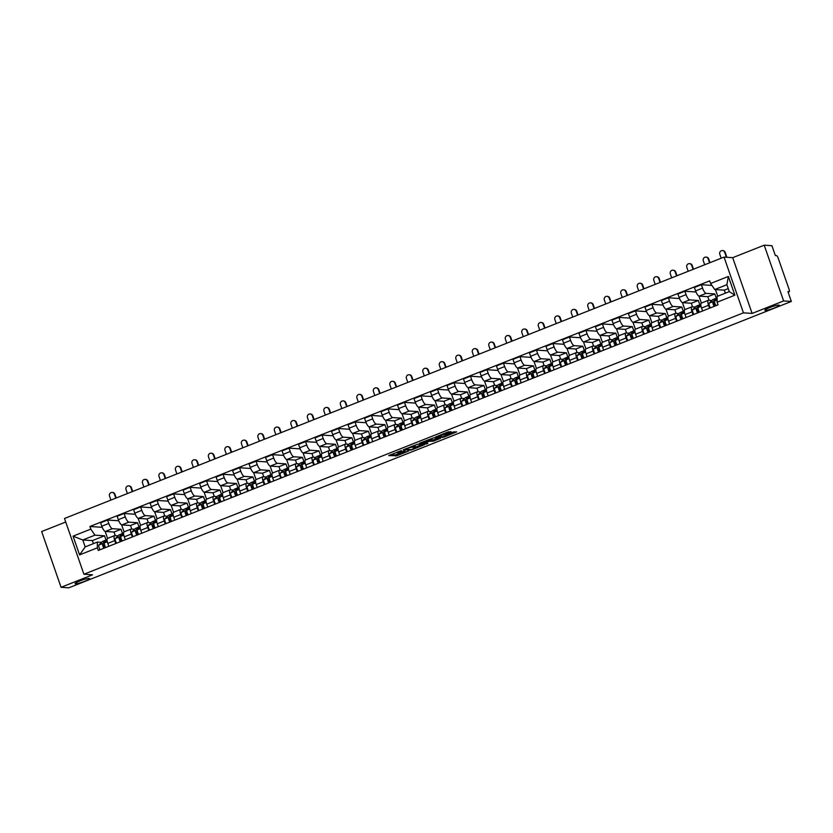 <?xml version="1.0" encoding="UTF-8"?>
<svg xmlns="http://www.w3.org/2000/svg" width="833" height="833" viewBox="0 0 833 833"><rect width="100%" height="100%" fill="white"/><g stroke="black" fill="none" stroke-linecap="round" stroke-linejoin="round"><path stroke-width="1.25" d="M401.412 450.549L388.667 455.599L397.018 455.703L408.555 451.049L401.548 453.1L400.756 452.975L404.963 450.788L397.997 452.86L397.216 452.736L401.412 450.549M765.319 310.438A7.622 1.02 160.8 0 0 773.513 308.325A7.622 1.02 160.8 0 0 779.292 305.253A7.622 1.02 160.8 0 0 778.855 305.076A7.622 1.02 160.8 0 0 770.66 307.19A7.622 1.02 160.8 0 0 764.892 310.261A7.622 1.02 160.8 0 0 765.319 310.438M75.543 583.808A7.622 1.02 160.8 0 0 83.737 581.694A7.622 1.02 160.8 0 0 89.506 578.623A7.622 1.02 160.8 0 0 89.079 578.446A7.622 1.02 160.8 0 0 80.884 580.549A7.622 1.02 160.8 0 0 75.105 583.631A7.622 1.02 160.8 0 0 75.543 583.808M451.08 431.994L448.393 431.806L435.42 437.075L443.77 437.169L456.671 431.879L452.933 432.119L442.635 436.909L437.939 436.534L445.842 434.066L451.08 431.994L450.913 431.494M743.452 312.844L752.116 313.427L783.624 300.942L791.35 301.452L68.795 587.817L61.069 587.296L92.567 574.812L83.914 574.229L743.452 312.844L724.033 257.095L64.495 518.48L83.914 574.229M417.541 444.218L403.151 449.862L411.502 449.966L424.466 444.697L417.541 444.218M420.009 443.062L433.67 437.825L440.605 438.304L433.222 441.178L429.016 441.375L424.82 443.166L427.829 443.406L426.329 443.968L419.353 443.5L420.009 443.062M783.624 300.942L764.205 245.183L771.931 245.704L775.367 255.575L776.575 255.648A2.384 0.708 68.4 0 1 778.126 257.938L789.122 289.488A2.384 0.708 68.4 0 1 789.215 291.654L788.091 292.102M65.724 522.01L41.65 531.548L61.069 587.296M764.205 245.183L732.696 257.678L724.033 257.095M791.35 301.452L787.914 291.592L789.122 291.665A2.384 0.708 68.4 0 0 789.215 291.654M107.79 538.368A5.477 1.635 68.4 0 0 107.561 538.399A5.477 1.635 68.4 0 0 107.79 543.376L108.8 546.281M122.513 533.547L121.024 529.267L112.361 528.684A5.477 1.635 -111.6 0 1 108.79 523.436L101.813 526.206A5.477 1.635 68.4 0 0 105.385 531.454L114.048 532.027L115.298 535.629M101.813 526.206L100.626 522.801L107.603 520.031L118.734 520.781M115.777 543.522L114.767 540.607A5.477 1.635 -111.6 0 1 114.537 535.629A5.477 1.635 -111.6 0 1 114.767 535.598L118.109 535.817M121.649 524.863L124.086 531.85A5.477 1.635 68.4 0 0 124.284 536.837L125.294 539.742M108.79 523.436L107.603 520.031M124.284 531.829A5.477 1.635 68.4 0 0 124.055 531.86L131.031 529.09A5.477 1.635 -111.6 0 1 131.26 529.059L134.602 529.288M135.227 514.242L124.096 513.503L117.12 516.262L118.307 519.667A5.477 1.635 68.4 0 0 121.878 524.915L130.542 525.488L131.791 529.101M132.28 536.983L131.26 534.068A5.477 1.635 -111.6 0 1 131.031 529.09M138.143 518.324L140.579 525.311A5.477 1.635 68.4 0 0 140.777 530.298L141.787 533.214M139.007 527.008L137.518 522.728L128.855 522.145A5.477 1.635 -111.6 0 1 125.283 516.897L124.096 513.503M140.777 525.29A5.477 1.635 68.4 0 0 140.548 525.321L147.524 522.562A5.477 1.635 -111.6 0 1 147.753 522.52L151.096 522.749M151.721 507.703L140.59 506.964L133.613 509.723L134.8 513.128A5.477 1.635 68.4 0 0 138.372 518.376L147.035 518.959L148.284 522.562M148.774 530.444L147.753 527.528A5.477 1.635 -111.6 0 1 147.524 522.562M154.636 511.785L157.073 518.772M155.5 520.479L154.011 516.189L145.348 515.606A5.477 1.635 -111.6 0 1 141.777 510.358L140.59 506.964M157.27 518.751A5.477 1.635 68.4 0 0 157.041 518.782A5.477 1.635 68.4 0 0 157.27 523.759L158.28 526.675M168.214 501.164L157.083 500.425L150.107 503.194L151.294 506.589A5.477 1.635 68.4 0 0 154.865 511.837L163.528 512.42L164.778 516.023M165.267 523.905L164.247 521A5.477 1.635 -111.6 0 1 164.018 516.023A5.477 1.635 -111.6 0 1 164.247 515.991L167.589 516.21M171.129 505.256L173.566 512.233M171.994 513.94L170.505 509.65L161.841 509.078A5.477 1.635 -111.6 0 1 158.27 503.83L157.083 500.425M173.764 512.212A5.477 1.635 68.4 0 0 173.535 512.253A5.477 1.635 68.4 0 0 173.764 517.231L174.774 520.136M184.707 494.635L173.576 493.886L166.6 496.655L167.787 500.05A5.477 1.635 68.4 0 0 171.359 505.308L180.022 505.881L181.271 509.484M181.761 517.366L180.74 514.461A5.477 1.635 -111.6 0 1 180.511 509.484A5.477 1.635 -111.6 0 1 180.74 509.452L184.083 509.671M187.633 498.717L190.059 505.704M188.487 507.401L186.998 503.111L178.335 502.538A5.477 1.635 -111.6 0 1 174.763 497.291L173.576 493.886M190.257 505.683A5.477 1.635 68.4 0 0 190.028 505.714A5.477 1.635 68.4 0 0 190.257 510.691L191.278 513.597M201.201 488.096L190.07 487.347L183.093 490.116L184.28 493.521A5.477 1.635 68.4 0 0 187.852 498.769L196.515 499.342L197.765 502.945M198.254 510.837L197.234 507.922A5.477 1.635 -111.6 0 1 197.004 502.945A5.477 1.635 -111.6 0 1 197.234 502.913L200.576 503.132M204.127 492.178L206.553 499.165A5.477 1.635 68.4 0 0 206.751 504.152L207.771 507.068M204.98 500.862L203.491 496.583L194.828 495.999A5.477 1.635 -111.6 0 1 191.257 490.752L190.07 487.347M206.751 499.144A5.477 1.635 68.4 0 0 206.522 499.175L213.498 496.416A5.477 1.635 -111.6 0 1 213.727 496.374L217.069 496.603M217.694 481.557L206.563 480.818L199.587 483.577L200.774 486.982A5.477 1.635 68.4 0 0 204.345 492.23L213.009 492.813L214.258 496.416M214.747 504.298L213.727 501.383A5.477 1.635 -111.6 0 1 213.498 496.416M220.62 485.639L223.046 492.626A5.477 1.635 68.4 0 0 223.244 497.613L224.264 500.529M221.474 494.323L219.985 490.043L211.322 489.46A5.477 1.635 -111.6 0 1 207.75 484.212L206.563 480.818M223.244 492.605A5.477 1.635 68.4 0 0 223.015 492.636L229.991 489.877A5.477 1.635 -111.6 0 1 230.22 489.835L233.563 490.064M234.188 475.018L223.057 474.279L216.08 477.049L217.267 480.443A5.477 1.635 68.4 0 0 220.839 485.691L229.502 486.274L230.751 489.877M231.241 497.759L230.22 494.854A5.477 1.635 -111.6 0 1 229.991 489.877M237.113 479.11L239.54 486.087M237.967 487.794L236.478 483.504L227.815 482.932A5.477 1.635 -111.6 0 1 224.244 477.684L223.057 474.279M239.737 486.066A5.477 1.635 68.4 0 0 239.508 486.108A5.477 1.635 68.4 0 0 239.737 491.074L240.758 493.99M250.681 468.49L239.55 467.74L232.574 470.51L233.761 473.904A5.477 1.635 68.4 0 0 237.332 479.152L245.995 479.735L247.255 483.338M247.734 491.22L246.714 488.315A5.477 1.635 -111.6 0 1 246.485 483.338A5.477 1.635 -111.6 0 1 246.724 483.307L250.056 483.525M253.607 472.571L256.033 479.558M254.461 481.255L252.972 476.965L244.308 476.393A5.477 1.635 -111.6 0 1 240.737 471.145L239.55 467.74M256.231 479.537A5.477 1.635 68.4 0 0 256.002 479.569A5.477 1.635 68.4 0 0 256.231 484.546L257.251 487.451M267.174 461.951L256.043 461.201L249.067 463.971L250.254 467.375A5.477 1.635 68.4 0 0 253.826 472.623L262.489 473.196L263.749 476.799M264.228 484.691L263.207 481.776A5.477 1.635 -111.6 0 1 262.978 476.799A5.477 1.635 -111.6 0 1 263.218 476.768L266.55 476.986M270.1 466.032L272.526 473.019M270.964 474.716L269.465 470.437L260.802 469.854A5.477 1.635 -111.6 0 1 257.23 464.606L256.043 461.201M272.724 472.998A5.477 1.635 68.4 0 0 272.495 473.029A5.477 1.635 68.4 0 0 272.724 478.007L273.745 480.912M283.668 455.412L272.547 454.672L265.56 457.432L266.747 460.836A5.477 1.635 68.4 0 0 270.319 466.084L278.982 466.657L280.242 470.27M280.721 478.152L279.711 475.237A5.477 1.635 -111.6 0 1 279.471 470.26A5.477 1.635 -111.6 0 1 279.711 470.229L283.043 470.458M286.594 459.493L289.02 466.48A5.477 1.635 68.4 0 0 289.218 471.468L290.238 474.383M287.458 468.177L285.958 463.898L277.295 463.315A5.477 1.635 -111.6 0 1 273.724 458.067L272.547 454.672M289.218 466.459A5.477 1.635 68.4 0 0 288.989 466.49L295.965 463.731A5.477 1.635 -111.6 0 1 296.204 463.689L299.536 463.919M300.161 448.872L289.041 448.133L282.054 450.892L283.241 454.297A5.477 1.635 68.4 0 0 286.812 459.545L295.476 460.128L296.735 463.731M297.214 471.613L296.204 468.708A5.477 1.635 -111.6 0 1 295.965 463.731M303.087 452.954L305.513 459.941M303.951 461.649L302.452 457.359L293.789 456.776A5.477 1.635 -111.6 0 1 290.217 451.528L289.041 448.133M305.721 459.92A5.477 1.635 68.4 0 0 305.482 459.951A5.477 1.635 68.4 0 0 305.711 464.929L306.731 467.844M316.655 442.333L305.534 441.594L298.547 444.364L299.734 447.758A5.477 1.635 68.4 0 0 303.306 453.006L311.969 453.589L313.229 457.192M313.708 465.074L312.698 462.169A5.477 1.635 -111.6 0 1 312.458 457.192A5.477 1.635 -111.6 0 1 312.698 457.161L316.03 457.379M319.58 446.426L322.007 453.402M320.445 455.11L318.945 450.82L310.282 450.247A5.477 1.635 -111.6 0 1 306.711 444.999L305.534 441.594M322.215 453.381A5.477 1.635 68.4 0 0 321.975 453.423A5.477 1.635 68.4 0 0 322.204 458.4L323.225 461.305M333.148 435.805L322.027 435.055L315.041 437.825L316.228 441.219A5.477 1.635 68.4 0 0 319.799 446.478L328.462 447.05L329.722 450.653M330.201 458.546L329.191 455.63A5.477 1.635 -111.6 0 1 328.952 450.653A5.477 1.635 -111.6 0 1 329.191 450.622L332.523 450.84M336.074 439.886L338.5 446.873M336.938 448.571L335.439 444.291L326.786 443.708A5.477 1.635 -111.6 0 1 323.204 438.46L322.027 435.055M338.708 446.852A5.477 1.635 68.4 0 0 338.469 446.884A5.477 1.635 68.4 0 0 338.708 451.861L339.718 454.766M349.652 429.266L338.521 428.516L331.544 431.286L332.721 434.691A5.477 1.635 68.4 0 0 336.293 439.939L344.956 440.511L346.216 444.114M346.695 452.007L345.685 449.091A5.477 1.635 -111.6 0 1 345.445 444.114A5.477 1.635 -111.6 0 1 345.685 444.083L349.017 444.301M352.567 433.347L354.993 440.334M353.431 442.031L351.932 437.752L343.279 437.169A5.477 1.635 -111.6 0 1 339.697 431.921L338.521 428.516M355.202 440.313A5.477 1.635 68.4 0 0 354.962 440.345A5.477 1.635 68.4 0 0 355.202 445.322L356.212 448.237M366.145 422.727L355.014 421.987L348.038 424.747L349.214 428.152A5.477 1.635 68.4 0 0 352.786 433.399L361.449 433.983L362.709 437.585M363.188 445.468L362.178 442.552A5.477 1.635 -111.6 0 1 361.939 437.585A5.477 1.635 -111.6 0 1 362.178 437.544L365.51 437.773M369.061 426.808L371.497 433.795M369.925 435.503L368.425 431.213L359.773 430.63A5.477 1.635 -111.6 0 1 356.191 425.382L355.014 421.987M371.695 433.774A5.477 1.635 68.4 0 0 371.456 433.806A5.477 1.635 68.4 0 0 371.695 438.783L372.705 441.698M382.639 416.188L371.508 415.448L364.531 418.218L365.708 421.613A5.477 1.635 68.4 0 0 369.279 426.86L377.943 427.444L379.202 431.046M379.681 438.929L378.671 436.023A5.477 1.635 -111.6 0 1 378.432 431.046A5.477 1.635 -111.6 0 1 378.671 431.015L382.003 431.234M385.554 420.28L387.991 427.256A5.477 1.635 68.4 0 0 388.188 432.244L389.198 435.159M386.418 428.964L384.919 424.674L376.266 424.101A5.477 1.635 -111.6 0 1 372.695 418.853L371.508 415.448M388.188 427.235A5.477 1.635 68.4 0 0 387.949 427.277L394.925 424.507A5.477 1.635 -111.6 0 1 395.165 424.476L398.497 424.695M399.132 409.659L388.001 408.909L381.025 411.679L382.201 415.073A5.477 1.635 68.4 0 0 385.783 420.321L394.436 420.904L395.696 424.507M396.175 432.389L395.165 429.484A5.477 1.635 -111.6 0 1 394.925 424.507M402.047 413.741L404.484 420.727M402.912 422.425L401.423 418.135L392.76 417.562A5.477 1.635 -111.6 0 1 389.188 412.314L388.001 408.909M404.682 420.707A5.477 1.635 68.4 0 0 404.442 420.738A5.477 1.635 68.4 0 0 404.682 425.715L405.692 428.62M415.625 403.12L404.494 402.37L397.518 405.14L398.695 408.545A5.477 1.635 68.4 0 0 402.277 413.793L410.929 414.365L412.189 417.968M412.668 425.861L411.658 422.945A5.477 1.635 -111.6 0 1 411.429 417.968A5.477 1.635 -111.6 0 1 411.658 417.937L414.99 418.156M418.541 407.202L420.977 414.188M419.405 415.886L417.916 411.606L409.253 411.023A5.477 1.635 -111.6 0 1 405.681 405.775L404.494 402.37M421.175 414.168A5.477 1.635 68.4 0 0 420.936 414.199A5.477 1.635 68.4 0 0 421.175 419.176L422.185 422.081M432.119 396.581L420.988 395.842L414.011 398.601L415.188 402.006A5.477 1.635 68.4 0 0 418.77 407.254L427.423 407.826L428.683 411.44M429.162 419.322L428.152 416.406A5.477 1.635 -111.6 0 1 427.923 411.429A5.477 1.635 -111.6 0 1 428.152 411.398L431.484 411.627M435.034 400.663L437.471 407.649M435.898 409.347L434.409 405.067L425.746 404.484A5.477 1.635 -111.6 0 1 422.175 399.236L420.988 395.842M437.669 407.629A5.477 1.635 68.4 0 0 437.429 407.66A5.477 1.635 68.4 0 0 437.669 412.637L438.679 415.552M448.612 390.042L437.481 389.303L430.505 392.062L431.681 395.467A5.477 1.635 68.4 0 0 435.263 400.715L443.916 401.298L445.176 404.9M445.655 412.783L444.645 409.878A5.477 1.635 -111.6 0 1 444.416 404.9A5.477 1.635 -111.6 0 1 444.645 404.859L447.977 405.088M451.528 394.124L453.964 401.11M452.392 402.818L450.903 398.528L442.24 397.945A5.477 1.635 -111.6 0 1 438.668 392.697L437.481 389.303M454.162 401.089A5.477 1.635 68.4 0 0 453.923 401.131A5.477 1.635 68.4 0 0 454.162 406.098L455.172 409.013M465.106 383.503L453.975 382.764L446.998 385.533L448.185 388.928A5.477 1.635 68.4 0 0 451.757 394.176L460.42 394.759L461.669 398.361M462.148 406.244L461.138 403.339A5.477 1.635 -111.6 0 1 460.909 398.361A5.477 1.635 -111.6 0 1 461.138 398.33L464.47 398.549M468.021 387.595L470.458 394.571A5.477 1.635 68.4 0 0 470.655 399.569L471.665 402.474M468.885 396.279L467.396 391.989L458.733 391.416A5.477 1.635 -111.6 0 1 455.162 386.168L453.975 382.764M470.655 394.55A5.477 1.635 68.4 0 0 470.426 394.592L477.403 391.822A5.477 1.635 -111.6 0 1 477.632 391.791L480.964 392.01M481.599 376.974L470.468 376.224L463.492 378.994L464.679 382.389A5.477 1.635 68.4 0 0 468.25 387.647L476.913 388.22L478.163 391.822M478.642 399.715L477.632 396.8A5.477 1.635 -111.6 0 1 477.403 391.822M484.514 381.056L486.951 388.043M485.379 389.74L483.89 385.46L475.226 384.877A5.477 1.635 -111.6 0 1 471.655 379.629L470.468 376.224M487.149 388.022A5.477 1.635 68.4 0 0 486.92 388.053A5.477 1.635 68.4 0 0 487.149 393.03L488.159 395.935M498.092 370.435L486.961 369.696L479.985 372.455L481.172 375.86A5.477 1.635 68.4 0 0 484.744 381.108L493.407 381.681L494.656 385.283M495.135 393.176L494.125 390.261A5.477 1.635 -111.6 0 1 493.896 385.283A5.477 1.635 -111.6 0 1 494.125 385.252L497.468 385.481M501.008 374.517L503.444 381.504M501.872 383.201L500.383 378.921L491.72 378.338A5.477 1.635 -111.6 0 1 488.148 373.09L486.961 369.696M503.642 381.483A5.477 1.635 68.4 0 0 503.413 381.514A5.477 1.635 68.4 0 0 503.642 386.491L504.652 389.407M514.586 363.896L503.455 363.157L496.478 365.916L497.665 369.321A5.477 1.635 68.4 0 0 501.237 374.569L509.9 375.152L511.15 378.755M511.629 386.637L510.619 383.721A5.477 1.635 -111.6 0 1 510.39 378.755A5.477 1.635 -111.6 0 1 510.619 378.713L513.961 378.942M517.501 367.978L519.938 374.965M518.365 376.672L516.876 372.382L508.213 371.799A5.477 1.635 -111.6 0 1 504.642 366.551L503.455 363.157M520.136 374.944A5.477 1.635 68.4 0 0 519.907 374.975A5.477 1.635 68.4 0 0 520.136 379.952L521.146 382.868M531.079 357.357L519.948 356.618L512.972 359.387L514.159 362.782A5.477 1.635 68.4 0 0 517.73 368.03L526.394 368.613L527.643 372.216M528.122 380.098L527.112 377.193A5.477 1.635 -111.6 0 1 526.883 372.216A5.477 1.635 -111.6 0 1 527.112 372.184L530.454 372.403M533.995 361.449L536.431 368.425M534.859 370.133L533.37 365.843L524.707 365.271A5.477 1.635 -111.6 0 1 521.135 360.023L519.948 356.618M536.629 368.405A5.477 1.635 68.4 0 0 536.4 368.446A5.477 1.635 68.4 0 0 536.629 373.413L537.639 376.329M547.573 350.828L536.442 350.079L529.465 352.848L530.652 356.243A5.477 1.635 68.4 0 0 534.224 361.491L542.887 362.074L544.136 365.677M544.626 373.559L543.605 370.654A5.477 1.635 -111.6 0 1 543.376 365.677A5.477 1.635 -111.6 0 1 543.605 365.645L546.948 365.864M550.488 354.91L552.925 361.897A5.477 1.635 68.4 0 0 553.122 366.884L554.132 369.79M551.352 363.594L549.863 359.304L541.2 358.731A5.477 1.635 -111.6 0 1 537.629 353.484L536.442 350.079M553.122 361.876A5.477 1.635 68.4 0 0 552.893 361.907L559.87 359.138A5.477 1.635 -111.6 0 1 560.099 359.106L563.441 359.325M564.066 344.289L552.935 343.54L545.959 346.309L547.146 349.714A5.477 1.635 68.4 0 0 550.717 354.962L559.38 355.535L560.63 359.138M561.119 367.03L560.099 364.115A5.477 1.635 -111.6 0 1 559.87 359.138M566.981 348.371L569.418 355.358A5.477 1.635 68.4 0 0 569.616 360.345L570.626 363.25M567.846 357.055L566.357 352.776L557.693 352.192A5.477 1.635 -111.6 0 1 554.122 346.945L552.935 343.54M569.616 355.337A5.477 1.635 68.4 0 0 569.387 355.368L576.363 352.598A5.477 1.635 -111.6 0 1 576.592 352.567L579.935 352.796M580.559 337.75L569.428 337.011L562.452 339.77L563.639 343.175A5.477 1.635 68.4 0 0 567.211 348.423L575.874 348.996L577.123 352.609M577.613 360.491L576.592 357.576A5.477 1.635 -111.6 0 1 576.363 352.598M583.475 341.832L585.911 348.819M584.339 350.516L582.85 346.236L574.187 345.653A5.477 1.635 -111.6 0 1 570.615 340.405L569.428 337.011M586.109 348.798A5.477 1.635 68.4 0 0 585.88 348.829A5.477 1.635 68.4 0 0 586.109 353.806L587.119 356.722M597.053 331.211L585.922 330.472L578.945 333.231L580.132 336.636A5.477 1.635 68.4 0 0 583.704 341.884L592.367 342.467L593.617 346.07M594.106 353.952L593.086 351.047A5.477 1.635 -111.6 0 1 592.857 346.07A5.477 1.635 -111.6 0 1 593.086 346.028L596.428 346.257M599.979 335.303L602.405 342.28M600.832 343.987L599.344 339.697L590.68 339.125A5.477 1.635 -111.6 0 1 587.109 333.866L585.922 330.472M602.603 342.259A5.477 1.635 68.4 0 0 602.374 342.301A5.477 1.635 68.4 0 0 602.603 347.267L603.623 350.183M613.546 324.683L602.415 323.933L595.439 326.703L596.626 330.097A5.477 1.635 68.4 0 0 600.197 335.345L608.861 335.928L610.11 339.531M610.599 347.413L609.579 344.508A5.477 1.635 -111.6 0 1 609.35 339.531A5.477 1.635 -111.6 0 1 609.579 339.5L612.921 339.718M616.472 328.764L618.898 335.741M617.326 337.448L615.837 333.158L607.174 332.586A5.477 1.635 -111.6 0 1 603.602 327.338L602.415 323.933M619.096 335.72A5.477 1.635 68.4 0 0 618.867 335.761A5.477 1.635 68.4 0 0 619.096 340.739L620.116 343.644M630.04 318.144L618.909 317.394L611.932 320.164L613.119 323.568A5.477 1.635 68.4 0 0 616.691 328.816L625.354 329.389L626.603 332.992M627.093 340.884L626.072 337.969A5.477 1.635 -111.6 0 1 625.843 332.992A5.477 1.635 -111.6 0 1 626.072 332.961L629.415 333.179M632.965 322.225L635.392 329.212M633.819 330.909L632.33 326.63L623.667 326.047A5.477 1.635 -111.6 0 1 620.096 320.799L618.909 317.394M635.589 329.191A5.477 1.635 68.4 0 0 635.36 329.222A5.477 1.635 68.4 0 0 635.589 334.2L636.61 337.105M646.533 311.604L635.402 310.865L628.426 313.625L629.613 317.029A5.477 1.635 68.4 0 0 633.184 322.277L641.847 322.85L643.097 326.463M643.586 334.345L642.566 331.43A5.477 1.635 -111.6 0 1 642.337 326.453A5.477 1.635 -111.6 0 1 642.566 326.421L645.908 326.651M649.459 315.686L651.885 322.673A5.477 1.635 68.4 0 0 652.083 327.661L653.103 330.576M650.313 324.37L648.824 320.091L640.16 319.508A5.477 1.635 -111.6 0 1 636.589 314.26L635.402 310.865M652.083 322.652A5.477 1.635 68.4 0 0 651.854 322.683L658.83 319.924A5.477 1.635 -111.6 0 1 659.07 319.882L662.402 320.111M663.026 305.065L651.895 304.326L644.919 307.085L646.106 310.49A5.477 1.635 68.4 0 0 649.678 315.738L658.341 316.321L659.601 319.924M660.08 327.806L659.059 324.891A5.477 1.635 -111.6 0 1 658.83 319.924M665.952 309.147L668.378 316.134M666.806 317.842L665.317 313.552L656.654 312.969A5.477 1.635 -111.6 0 1 653.082 307.721L651.895 304.326M668.576 316.113A5.477 1.635 68.4 0 0 668.347 316.144A5.477 1.635 68.4 0 0 668.576 321.121L669.597 324.037M679.52 298.526L668.389 297.787L661.412 300.557L662.599 303.951A5.477 1.635 68.4 0 0 666.171 309.199L674.834 309.782L676.094 313.385M676.573 321.267L675.563 318.362A5.477 1.635 -111.6 0 1 675.324 313.385A5.477 1.635 -111.6 0 1 675.563 313.354L678.895 313.572M682.446 302.618L684.872 309.595M683.31 311.303L681.81 307.013L673.147 306.44A5.477 1.635 -111.6 0 1 669.576 301.192L668.389 297.787M685.07 309.574A5.477 1.635 68.4 0 0 684.841 309.616A5.477 1.635 68.4 0 0 685.07 314.582L686.09 317.498M696.013 291.998L684.893 291.248L677.906 294.018L679.093 297.412A5.477 1.635 68.4 0 0 682.664 302.66L691.328 303.243L692.587 306.846M693.066 314.728L692.056 311.823A5.477 1.635 -111.6 0 1 691.817 306.846A5.477 1.635 -111.6 0 1 692.056 306.815L695.388 307.033M698.939 296.079L701.365 303.066M699.803 304.763L698.304 300.474L689.641 299.901A5.477 1.635 -111.6 0 1 686.069 294.653L684.893 291.248M701.563 303.045A5.477 1.635 68.4 0 0 701.334 303.077A5.477 1.635 68.4 0 0 701.563 308.054L702.583 310.959M711.923 285.417L701.386 284.709L694.399 287.479L695.586 290.884A5.477 1.635 68.4 0 0 699.158 296.131L707.821 296.704L709.081 300.307M709.56 308.2L708.55 305.284A5.477 1.635 -111.6 0 1 708.31 300.307A5.477 1.635 -111.6 0 1 708.55 300.276L711.882 300.494M715.443 289.582L717.744 296.194M716.297 298.224L714.797 293.945L706.134 293.362A5.477 1.635 -111.6 0 1 702.563 288.114L701.386 284.709M714.797 293.945L707.821 296.704M698.304 300.474L691.328 303.243M681.81 307.013L674.834 309.782M665.317 313.552L658.341 316.321M648.824 320.091L641.847 322.85M632.33 326.63L625.354 329.389M615.837 333.158L608.861 335.928M599.344 339.697L592.367 342.467M582.85 346.236L575.874 348.996M566.357 352.776L559.38 355.535M549.863 359.304L542.887 362.074M533.37 365.843L526.394 368.613M516.876 372.382L509.9 375.152M500.383 378.921L493.407 381.681M483.89 385.46L476.913 388.22M467.396 391.989L460.42 394.759M450.903 398.528L443.916 401.298M434.409 405.067L427.423 407.826M417.916 411.606L410.929 414.365M401.423 418.135L394.436 420.904M384.919 424.674L377.943 427.444M368.425 431.213L361.449 433.983M351.932 437.752L344.956 440.511M335.439 444.291L328.462 447.05M318.945 450.82L311.969 453.589M302.452 457.359L295.476 460.128M285.958 463.898L278.982 466.657M269.465 470.437L262.489 473.196M252.972 476.965L245.995 479.735M236.478 483.504L229.502 486.274M219.985 490.043L213.009 492.813M203.491 496.583L196.515 499.342M186.998 503.111L180.022 505.881M170.505 509.65L163.528 512.42M154.011 516.189L147.035 518.959M137.518 522.728L130.542 525.488M121.024 529.267L114.048 532.027M106.02 540.086L104.531 535.796L94.931 535.161L82.779 539.982L85.185 546.896L97.346 542.075L101.616 542.356M104.531 535.796L92.369 540.617L82.779 539.982L73.054 536.15L90.818 529.111L94.931 535.161M92.369 540.617L93.421 543.626M97.346 542.075L97.346 547.843L79.583 554.882L73.054 536.15M710.601 283.48L728.365 276.441L734.893 295.174L717.13 302.212L717.13 296.444L729.291 291.623L726.886 284.709L714.724 289.53L710.601 283.48L709.695 280.867L89.902 526.487L90.818 529.111M97.346 547.843L98.252 550.467L718.046 304.836L717.13 302.212M752.116 313.427L732.696 257.678M714.724 289.53L724.314 290.165L725.366 293.174M728.24 288.614L724.314 290.165M105.156 531.402L107.592 538.389M102.24 527.32L89.902 526.487M79.583 554.882L85.185 546.896M729.291 291.623L734.893 295.174M726.886 284.709L728.365 276.441M390.708 454.672L395.217 454.974L400.756 452.954M415.729 447.019L422.039 444.52M405.546 449.039L411.106 449.747L415.927 447.571L411.596 447.206L405.473 448.82M415.927 447.571L415.323 446.363L415.709 447.488M412.189 446.155L415.323 446.363M438.179 438.127L434.253 439.678L434.639 440.792M428.933 440.147L434.253 439.678M427.548 440.803L421.821 442.927L423.591 443.104L428.485 441.344L429.203 440.938L427.329 440.157M428.787 439.876L429.141 440.907M448.154 434.17L454.318 431.723M112.153 492.428L112.663 492.459A2.738 2.593 93.8 0 1 114.912 494.229L114.402 494.198A2.738 2.593 -86.2 0 0 112.153 492.428A2.738 2.593 -86.2 0 0 109.54 496.124L110.914 500.081M104.354 543.918L103.323 544.928L104.51 547.979M107.051 539.951A7.153 2.135 68.4 0 0 106.437 539.919A7.153 2.135 68.4 0 0 106.207 540.076L102.709 543.512A2.978 0.885 68.4 0 0 102.719 545.49A2.978 0.885 68.4 0 0 103.948 548.208M106.437 539.919L102.626 541.429A7.153 2.135 68.4 0 0 102.397 541.585L98.898 545.021A2.978 0.885 68.4 0 0 98.919 547A2.978 0.885 68.4 0 0 100.137 549.718M105.489 547.114L104.364 547.562M107.072 540.273L104.51 542.804A2.978 0.885 68.4 0 0 104.521 544.772A2.978 0.885 68.4 0 0 105.739 547.5M116.214 497.988L114.912 494.229M114.402 494.198L115.777 498.155M128.646 485.889L129.157 485.92A2.738 2.593 93.8 0 1 131.406 487.69L130.896 487.659A2.738 2.593 -86.2 0 0 128.646 485.889A2.738 2.593 -86.2 0 0 126.033 489.585L127.407 493.542M120.847 537.379L119.827 538.389L121.004 541.45M123.544 533.412A7.153 2.135 68.4 0 0 122.93 533.38A7.153 2.135 68.4 0 0 122.701 533.536L119.202 536.983A2.978 0.885 68.4 0 0 119.213 538.951A2.978 0.885 68.4 0 0 120.441 541.669M122.93 533.38L119.119 534.89A7.153 2.135 68.4 0 0 118.89 535.046L115.391 538.493A2.978 0.885 68.4 0 0 115.412 540.461A2.978 0.885 68.4 0 0 116.63 543.178M121.982 540.575L120.858 541.023M123.565 533.745L121.004 536.265A2.978 0.885 68.4 0 0 121.014 538.233A2.978 0.885 68.4 0 0 122.232 540.961M132.707 491.449L131.406 487.69M130.896 487.659L132.28 491.616M145.14 479.35L145.65 479.381A2.738 2.593 93.8 0 1 147.899 481.151L147.389 481.12A2.738 2.593 -86.2 0 0 145.14 479.35A2.738 2.593 -86.2 0 0 142.526 483.046L143.901 487.013M137.341 530.84L136.32 531.85L137.497 534.911M140.038 526.883A7.153 2.135 68.4 0 0 139.423 526.852A7.153 2.135 68.4 0 0 139.194 526.997L135.696 530.444A2.978 0.885 68.4 0 0 135.717 532.412A2.978 0.885 68.4 0 0 136.935 535.14M139.423 526.852L135.612 528.361A7.153 2.135 68.4 0 0 135.383 528.507L131.885 531.954A2.978 0.885 68.4 0 0 131.906 533.922A2.978 0.885 68.4 0 0 133.124 536.65M138.486 534.036L137.351 534.484M140.059 527.206L137.497 529.726A2.978 0.885 68.4 0 0 137.507 531.704A2.978 0.885 68.4 0 0 138.726 534.422M149.201 484.91L147.899 481.151M147.389 481.12L148.774 485.077M161.633 472.811L162.143 472.852A2.738 2.593 93.8 0 1 164.393 474.623L163.882 474.581A2.738 2.593 -86.2 0 0 161.633 472.811A2.738 2.593 -86.2 0 0 159.02 476.518L160.405 480.474M153.834 524.301L152.814 525.311L153.99 528.372M156.531 520.344A7.153 2.135 68.4 0 0 155.917 520.313A7.153 2.135 68.4 0 0 155.688 520.458L152.189 523.905A2.978 0.885 68.4 0 0 152.21 525.873A2.978 0.885 68.4 0 0 153.428 528.601M155.917 520.313L152.106 521.822A7.153 2.135 68.4 0 0 151.877 521.968L148.389 525.415A2.978 0.885 68.4 0 0 148.399 527.383A2.978 0.885 68.4 0 0 149.617 530.111M154.98 527.508L153.845 527.955M156.552 520.667L153.99 523.197A2.978 0.885 68.4 0 0 154.001 525.165A2.978 0.885 68.4 0 0 155.219 527.883M165.694 478.371L164.393 474.623M163.882 474.581L165.267 478.548M178.127 466.282L178.637 466.313A2.738 2.593 93.8 0 1 180.886 468.084L180.376 468.052A2.738 2.593 -86.2 0 0 178.127 466.282A2.738 2.593 -86.2 0 0 175.513 469.979L176.898 473.935M170.328 517.772L169.307 518.772L170.484 521.833M173.025 513.805A7.153 2.135 68.4 0 0 172.41 513.774A7.153 2.135 68.4 0 0 172.181 513.93L168.683 517.366A2.978 0.885 68.4 0 0 168.703 519.344A2.978 0.885 68.4 0 0 169.922 522.062M172.41 513.774L168.599 515.283A7.153 2.135 68.4 0 0 168.37 515.429L164.882 518.876A2.978 0.885 68.4 0 0 164.892 520.844A2.978 0.885 68.4 0 0 166.111 523.572M171.473 520.969L170.338 521.416M173.045 514.128L170.484 516.658A2.978 0.885 68.4 0 0 170.494 518.626A2.978 0.885 68.4 0 0 171.713 521.354M182.188 471.832L180.886 468.084M180.376 468.052L181.761 472.009M194.62 459.743L195.13 459.774A2.738 2.593 93.8 0 1 197.379 461.544L196.869 461.513A2.738 2.593 -86.2 0 0 194.62 459.743A2.738 2.593 -86.2 0 0 192.007 463.44L193.391 467.396M186.821 511.233L185.801 512.243L186.988 515.304M189.518 507.266A7.153 2.135 68.4 0 0 188.904 507.235A7.153 2.135 68.4 0 0 188.674 507.391L185.176 510.837A2.978 0.885 68.4 0 0 185.197 512.805A2.978 0.885 68.4 0 0 186.415 515.523M188.904 507.235L185.093 508.744A7.153 2.135 68.4 0 0 184.864 508.901L181.375 512.337A2.978 0.885 68.4 0 0 181.386 514.315A2.978 0.885 68.4 0 0 182.604 517.033M187.966 514.43L186.831 514.877M189.539 507.589L186.977 510.119A2.978 0.885 68.4 0 0 186.988 512.087A2.978 0.885 68.4 0 0 188.206 514.815M198.681 465.303L197.379 461.544M196.869 461.513L198.254 465.47M211.113 453.204L211.624 453.235A2.738 2.593 93.8 0 1 213.873 455.005L213.363 454.974A2.738 2.593 -86.2 0 0 211.113 453.204A2.738 2.593 -86.2 0 0 208.5 456.901L209.885 460.857M203.314 504.694L202.294 505.704L203.481 508.765M206.011 500.727A7.153 2.135 68.4 0 0 205.397 500.706A7.153 2.135 68.4 0 0 205.168 500.852L201.669 504.298A2.978 0.885 68.4 0 0 201.69 506.266A2.978 0.885 68.4 0 0 202.908 508.994M205.397 500.706L201.586 502.205A7.153 2.135 68.4 0 0 201.357 502.361L197.869 505.808A2.978 0.885 68.4 0 0 197.879 507.776A2.978 0.885 68.4 0 0 199.097 510.494M204.46 507.891L203.325 508.338M206.032 501.06L203.471 503.58A2.978 0.885 68.4 0 0 203.481 505.558A2.978 0.885 68.4 0 0 204.699 508.276M215.174 458.764L213.873 455.005M213.363 454.974L214.747 458.931M227.607 446.665L228.117 446.707A2.738 2.593 93.8 0 1 230.366 448.477L229.856 448.435A2.738 2.593 -86.2 0 0 227.607 446.665A2.738 2.593 -86.2 0 0 224.993 450.361L226.378 454.329M219.808 498.155L218.787 499.165L219.974 502.226M222.505 494.198A7.153 2.135 68.4 0 0 221.89 494.167A7.153 2.135 68.4 0 0 221.661 494.313L218.163 497.759A2.978 0.885 68.4 0 0 218.184 499.727A2.978 0.885 68.4 0 0 219.402 502.455M221.89 494.167L218.079 495.677A7.153 2.135 68.4 0 0 217.861 495.822L214.362 499.269A2.978 0.885 68.4 0 0 214.373 501.237A2.978 0.885 68.4 0 0 215.591 503.965M220.953 501.362L219.818 501.799M222.526 494.521L219.964 497.051A2.978 0.885 68.4 0 0 219.974 499.019A2.978 0.885 68.4 0 0 221.193 501.737M231.668 452.225L230.366 448.477M229.856 448.435L231.241 452.402M244.1 440.136L244.61 440.168A2.738 2.593 93.8 0 1 246.86 441.938L246.349 441.906A2.738 2.593 -86.2 0 0 244.1 440.136A2.738 2.593 -86.2 0 0 241.487 443.833L242.872 447.79M236.301 491.626L235.281 492.626L236.468 495.687M239.009 487.659A7.153 2.135 68.4 0 0 238.384 487.628A7.153 2.135 68.4 0 0 238.155 487.784L234.656 491.22A2.978 0.885 68.4 0 0 234.677 493.188A2.978 0.885 68.4 0 0 235.895 495.916M238.384 487.628L234.573 489.138A7.153 2.135 68.4 0 0 234.354 489.283L230.856 492.73A2.978 0.885 68.4 0 0 230.866 494.698A2.978 0.885 68.4 0 0 232.084 497.426M237.447 494.823L236.322 495.271M239.019 487.982L236.457 490.512A2.978 0.885 68.4 0 0 236.468 492.48A2.978 0.885 68.4 0 0 237.686 495.208M248.161 445.686L246.86 441.938M246.349 441.906L247.734 445.863M260.594 433.597L261.104 433.629A2.738 2.593 93.8 0 1 263.353 435.399L262.843 435.367A2.738 2.593 -86.2 0 0 260.594 433.597A2.738 2.593 -86.2 0 0 257.98 437.294L259.365 441.251M252.795 485.087L251.774 486.097L252.961 489.148M255.502 481.12A7.153 2.135 68.4 0 0 254.877 481.089A7.153 2.135 68.4 0 0 254.648 481.245L251.149 484.681A2.978 0.885 68.4 0 0 251.17 486.659A2.978 0.885 68.4 0 0 252.389 489.377M254.877 481.089L251.066 482.599A7.153 2.135 68.4 0 0 250.848 482.755L247.349 486.191A2.978 0.885 68.4 0 0 247.359 488.169A2.978 0.885 68.4 0 0 248.578 490.887M253.94 488.284L252.816 488.732M255.512 481.443L252.951 483.973A2.978 0.885 68.4 0 0 252.961 485.941A2.978 0.885 68.4 0 0 254.19 488.669M264.655 439.158L263.353 435.399M262.843 435.367L264.228 439.324M277.087 427.058L277.597 427.09A2.738 2.593 93.8 0 1 279.846 428.86L279.336 428.828A2.738 2.593 -86.2 0 0 277.087 427.058A2.738 2.593 -86.2 0 0 274.474 430.755L275.858 434.711M269.288 478.548L268.268 479.558L269.455 482.619M271.995 474.581A7.153 2.135 68.4 0 0 271.371 474.56A7.153 2.135 68.4 0 0 271.141 474.706L267.643 478.152A2.978 0.885 68.4 0 0 267.664 480.12A2.978 0.885 68.4 0 0 268.882 482.838M271.371 474.56L267.56 476.06A7.153 2.135 68.4 0 0 267.341 476.216L263.842 479.662A2.978 0.885 68.4 0 0 263.853 481.63A2.978 0.885 68.4 0 0 265.071 484.348M270.433 481.745L269.309 482.192M272.006 474.914L269.444 477.434A2.978 0.885 68.4 0 0 269.455 479.402A2.978 0.885 68.4 0 0 270.683 482.13M281.158 432.619L279.846 428.86M279.336 428.828L280.721 432.785M293.591 420.519L294.091 420.55A2.738 2.593 93.8 0 1 296.34 422.321L295.84 422.289A2.738 2.593 -86.2 0 0 293.591 420.519A2.738 2.593 -86.2 0 0 290.967 424.216L292.352 428.183M285.781 472.009L284.761 473.019L285.948 476.08M288.489 468.052A7.153 2.135 68.4 0 0 287.864 468.021A7.153 2.135 68.4 0 0 287.635 468.167L284.136 471.613A2.978 0.885 68.4 0 0 284.157 473.581A2.978 0.885 68.4 0 0 285.375 476.309M287.864 468.021L284.063 469.531A7.153 2.135 68.4 0 0 283.834 469.677L280.336 473.123A2.978 0.885 68.4 0 0 280.346 475.091A2.978 0.885 68.4 0 0 281.564 477.819M286.927 475.206L285.802 475.653M288.499 468.375L285.938 470.895A2.978 0.885 68.4 0 0 285.948 472.873A2.978 0.885 68.4 0 0 287.177 475.591M297.652 426.079L296.34 422.321M295.84 422.289L297.214 426.246M310.084 413.98L310.584 414.022A2.738 2.593 93.8 0 1 312.833 415.792L312.333 415.75A2.738 2.593 -86.2 0 0 310.084 413.98A2.738 2.593 -86.2 0 0 307.46 417.687L308.845 421.644M302.275 465.47L301.254 466.48L302.441 469.541M304.982 461.513A7.153 2.135 68.4 0 0 304.357 461.482A7.153 2.135 68.4 0 0 304.128 461.628L300.63 465.074A2.978 0.885 68.4 0 0 300.651 467.042A2.978 0.885 68.4 0 0 301.869 469.77M304.357 461.482L300.557 462.992A7.153 2.135 68.4 0 0 300.328 463.138L296.829 466.584A2.978 0.885 68.4 0 0 296.84 468.552A2.978 0.885 68.4 0 0 298.058 471.28M303.42 468.677L302.296 469.125M304.993 461.836L302.431 464.366A2.978 0.885 68.4 0 0 302.452 466.334A2.978 0.885 68.4 0 0 303.67 469.052M314.145 419.54L312.833 415.792M312.333 415.75L313.708 419.717M326.578 407.452L327.077 407.483A2.738 2.593 93.8 0 1 329.327 409.253L328.827 409.222A2.738 2.593 -86.2 0 0 326.578 407.452A2.738 2.593 -86.2 0 0 323.964 411.148L325.339 415.105M318.768 458.941L317.748 459.951L318.935 463.002M321.476 454.974A7.153 2.135 68.4 0 0 320.851 454.943A7.153 2.135 68.4 0 0 320.622 455.099L317.123 458.535A2.978 0.885 68.4 0 0 317.144 460.514A2.978 0.885 68.4 0 0 318.362 463.231M320.851 454.943L317.05 456.453A7.153 2.135 68.4 0 0 316.821 456.599L313.323 460.045A2.978 0.885 68.4 0 0 313.333 462.013A2.978 0.885 68.4 0 0 314.562 464.741M319.914 462.138L318.789 462.586M321.496 455.297L318.924 457.827A2.978 0.885 68.4 0 0 318.945 459.795A2.978 0.885 68.4 0 0 320.164 462.523M330.639 413.001L329.327 409.253M328.827 409.222L330.201 413.178M343.071 400.912L343.571 400.944A2.738 2.593 93.8 0 1 345.82 402.714L345.32 402.683A2.738 2.593 -86.2 0 0 343.071 400.912A2.738 2.593 -86.2 0 0 340.458 404.609L341.832 408.566M335.262 452.402L334.241 453.412L335.428 456.474M337.969 448.435A7.153 2.135 68.4 0 0 337.344 448.404A7.153 2.135 68.4 0 0 337.115 448.56L333.627 452.007A2.978 0.885 68.4 0 0 333.637 453.975A2.978 0.885 68.4 0 0 334.856 456.692M337.344 448.404L333.544 449.914A7.153 2.135 68.4 0 0 333.315 450.07L329.816 453.506A2.978 0.885 68.4 0 0 329.826 455.484A2.978 0.885 68.4 0 0 331.055 458.202M336.407 455.599L335.283 456.047M337.99 448.758L335.418 451.288A2.978 0.885 68.4 0 0 335.439 453.256A2.978 0.885 68.4 0 0 336.657 455.984M347.132 406.473L345.82 402.714M345.32 402.683L346.695 406.639M359.564 394.373L360.064 394.405A2.738 2.593 93.8 0 1 362.313 396.175L361.814 396.144A2.738 2.593 -86.2 0 0 359.564 394.373A2.738 2.593 -86.2 0 0 356.951 398.07L358.325 402.027M351.755 445.863L350.735 446.873L351.922 449.935M354.462 441.906A7.153 2.135 68.4 0 0 353.838 441.875A7.153 2.135 68.4 0 0 353.609 442.021L350.12 445.468A2.978 0.885 68.4 0 0 350.131 447.436A2.978 0.885 68.4 0 0 351.349 450.164M353.838 441.875L350.037 443.375A7.153 2.135 68.4 0 0 349.808 443.531L346.309 446.977A2.978 0.885 68.4 0 0 346.32 448.945A2.978 0.885 68.4 0 0 347.548 451.663M352.9 449.06L351.776 449.508M354.483 442.229L351.911 444.749A2.978 0.885 68.4 0 0 351.932 446.727A2.978 0.885 68.4 0 0 353.15 449.445M363.625 399.934L362.313 396.175M361.814 396.144L363.188 400.1M376.058 387.834L376.558 387.876A2.738 2.593 93.8 0 1 378.807 389.646L378.307 389.605A2.738 2.593 -86.2 0 0 376.058 387.834A2.738 2.593 -86.2 0 0 373.444 391.531L374.819 395.498M368.248 439.324L367.228 440.334L368.415 443.395M370.956 435.367A7.153 2.135 68.4 0 0 370.331 435.336A7.153 2.135 68.4 0 0 370.102 435.482L366.614 438.929A2.978 0.885 68.4 0 0 366.624 440.896A2.978 0.885 68.4 0 0 367.842 443.625M370.331 435.336L366.53 436.846A7.153 2.135 68.4 0 0 366.301 436.992L362.803 440.438A2.978 0.885 68.4 0 0 362.824 442.406A2.978 0.885 68.4 0 0 364.042 445.134M369.394 442.531L368.269 442.969M370.977 435.69L368.405 438.22A2.978 0.885 68.4 0 0 368.425 440.188A2.978 0.885 68.4 0 0 369.644 442.906M380.119 393.395L378.807 389.646M378.307 389.605L379.681 393.572M392.551 381.306L393.051 381.337A2.738 2.593 93.8 0 1 395.3 383.107L394.8 383.076A2.738 2.593 -86.2 0 0 392.551 381.306A2.738 2.593 -86.2 0 0 389.938 385.002L391.312 388.959M384.742 432.796L383.721 433.795L384.908 436.856M387.449 428.828A7.153 2.135 68.4 0 0 386.824 428.797A7.153 2.135 68.4 0 0 386.595 428.953L383.107 432.389A2.978 0.885 68.4 0 0 383.118 434.357A2.978 0.885 68.4 0 0 384.336 437.086M386.824 428.797L383.024 430.307A7.153 2.135 68.4 0 0 382.795 430.453L379.296 433.899A2.978 0.885 68.4 0 0 379.317 435.867A2.978 0.885 68.4 0 0 380.535 438.595M385.887 435.992L384.763 436.44M387.47 429.151L384.898 431.681A2.978 0.885 68.4 0 0 384.919 433.649A2.978 0.885 68.4 0 0 386.137 436.377M396.612 386.856L395.3 383.107M394.8 383.076L396.175 387.033M409.045 374.767L409.544 374.798A2.738 2.593 93.8 0 1 411.794 376.568L411.294 376.537A2.738 2.593 -86.2 0 0 409.045 374.767A2.738 2.593 -86.2 0 0 406.431 378.463L407.806 382.42M401.246 426.257L400.215 427.267L401.402 430.328M403.943 422.289A7.153 2.135 68.4 0 0 403.318 422.258A7.153 2.135 68.4 0 0 403.099 422.414L399.601 425.85A2.978 0.885 68.4 0 0 399.611 427.829A2.978 0.885 68.4 0 0 400.829 430.546M403.318 422.258L399.517 423.768A7.153 2.135 68.4 0 0 399.288 423.924L395.79 427.36A2.978 0.885 68.4 0 0 395.81 429.339A2.978 0.885 68.4 0 0 397.029 432.056M402.381 429.453L401.256 429.901M403.963 422.612L401.391 425.142A2.978 0.885 68.4 0 0 401.412 427.11A2.978 0.885 68.4 0 0 402.631 429.838M413.106 380.327L411.794 376.568M411.294 376.537L412.668 380.494M425.538 368.228L426.038 368.259A2.738 2.593 93.8 0 1 428.287 370.029L427.787 369.998A2.738 2.593 -86.2 0 0 425.538 368.228A2.738 2.593 -86.2 0 0 422.925 371.924L424.299 375.881M417.739 419.717L416.708 420.727L417.895 423.789M420.436 415.75A7.153 2.135 68.4 0 0 419.811 415.729A7.153 2.135 68.4 0 0 419.593 415.875L416.094 419.322A2.978 0.885 68.4 0 0 416.104 421.29A2.978 0.885 68.4 0 0 417.323 424.007M419.811 415.729L416.011 417.229A7.153 2.135 68.4 0 0 415.782 417.385L412.283 420.832A2.978 0.885 68.4 0 0 412.304 422.8A2.978 0.885 68.4 0 0 413.522 425.517M418.874 422.914L417.75 423.362M420.457 416.084L417.885 418.603A2.978 0.885 68.4 0 0 417.906 420.571A2.978 0.885 68.4 0 0 419.124 423.299M429.599 373.788L428.287 370.029M427.787 369.998L429.162 373.955M442.031 361.689L442.531 361.72A2.738 2.593 93.8 0 1 444.78 363.5L444.281 363.459A2.738 2.593 -86.2 0 0 442.031 361.689A2.738 2.593 -86.2 0 0 439.418 365.385L440.792 369.352M434.232 413.178L433.202 414.188L434.389 417.25M436.929 409.222A7.153 2.135 68.4 0 0 436.305 409.19A7.153 2.135 68.4 0 0 436.086 409.336L432.587 412.783A2.978 0.885 68.4 0 0 432.598 414.751A2.978 0.885 68.4 0 0 433.816 417.479M436.305 409.19L432.504 410.7A7.153 2.135 68.4 0 0 432.275 410.846L428.776 414.293A2.978 0.885 68.4 0 0 428.797 416.261A2.978 0.885 68.4 0 0 430.015 418.989M435.367 416.375L434.243 416.823M436.95 409.544L434.378 412.075A2.978 0.885 68.4 0 0 434.399 414.043A2.978 0.885 68.4 0 0 435.617 416.76M446.092 367.249L444.78 363.5M444.281 363.459L445.655 367.415M458.525 355.15L459.025 355.191A2.738 2.593 93.8 0 1 461.274 356.961L460.774 356.92A2.738 2.593 -86.2 0 0 458.525 355.15A2.738 2.593 -86.2 0 0 455.911 358.856L457.286 362.813M450.726 406.639L449.695 407.649L450.882 410.711M453.423 402.683A7.153 2.135 68.4 0 0 452.798 402.651A7.153 2.135 68.4 0 0 452.579 402.797L449.081 406.244A2.978 0.885 68.4 0 0 449.091 408.212A2.978 0.885 68.4 0 0 450.309 410.94M452.798 402.651L448.997 404.161A7.153 2.135 68.4 0 0 448.768 404.307L445.27 407.754A2.978 0.885 68.4 0 0 445.291 409.721A2.978 0.885 68.4 0 0 446.509 412.45M451.861 409.846L450.736 410.294M453.444 403.005L450.872 405.536A2.978 0.885 68.4 0 0 450.892 407.504A2.978 0.885 68.4 0 0 452.111 410.221M462.586 360.71L461.274 356.961M460.774 356.92L462.148 360.887M475.018 348.621L475.518 348.652A2.738 2.593 93.8 0 1 477.767 350.422L477.267 350.391A2.738 2.593 -86.2 0 0 475.018 348.621A2.738 2.593 -86.2 0 0 472.405 352.317L473.779 356.274M467.219 400.111L466.188 401.121L467.375 404.172M469.916 396.144A7.153 2.135 68.4 0 0 469.302 396.112A7.153 2.135 68.4 0 0 469.073 396.269L465.574 399.705A2.978 0.885 68.4 0 0 465.585 401.683A2.978 0.885 68.4 0 0 466.803 404.401M469.302 396.112L465.491 397.622A7.153 2.135 68.4 0 0 465.262 397.778L461.763 401.214A2.978 0.885 68.4 0 0 461.784 403.182A2.978 0.885 68.4 0 0 463.002 405.91M468.354 403.307L467.23 403.755M469.937 396.466L467.365 398.997A2.978 0.885 68.4 0 0 467.386 400.965A2.978 0.885 68.4 0 0 468.604 403.693M479.079 354.171L477.767 350.422M477.267 350.391L478.642 354.348M491.512 342.082L492.011 342.113A2.738 2.593 93.8 0 1 494.261 343.883L493.761 343.852A2.738 2.593 -86.2 0 0 491.512 342.082A2.738 2.593 -86.2 0 0 488.898 345.778L490.273 349.735M483.713 393.572L482.682 394.582L483.869 397.643M486.41 389.605A7.153 2.135 68.4 0 0 485.795 389.573A7.153 2.135 68.4 0 0 485.566 389.729L482.068 393.176A2.978 0.885 68.4 0 0 482.078 395.144A2.978 0.885 68.4 0 0 483.296 397.862M485.795 389.573L481.984 391.083A7.153 2.135 68.4 0 0 481.755 391.239L478.257 394.675A2.978 0.885 68.4 0 0 478.277 396.654A2.978 0.885 68.4 0 0 479.496 399.371M484.848 396.768L483.723 397.216M486.43 389.938L483.869 392.458A2.978 0.885 68.4 0 0 483.879 394.425A2.978 0.885 68.4 0 0 485.098 397.154M495.573 347.642L494.261 343.883M493.761 343.852L495.135 347.809M508.005 335.543L508.515 335.574A2.738 2.593 93.8 0 1 510.764 337.344L510.254 337.313A2.738 2.593 -86.2 0 0 508.005 335.543A2.738 2.593 -86.2 0 0 505.392 339.239L506.766 343.196M500.206 387.033L499.175 388.043L500.362 391.104M502.903 383.076A7.153 2.135 68.4 0 0 502.289 383.045A7.153 2.135 68.4 0 0 502.06 383.19L498.561 386.637A2.978 0.885 68.4 0 0 498.571 388.605A2.978 0.885 68.4 0 0 499.79 391.333M502.289 383.045L498.478 384.554A7.153 2.135 68.4 0 0 498.249 384.7L494.75 388.147A2.978 0.885 68.4 0 0 494.771 390.115A2.978 0.885 68.4 0 0 495.989 392.832M501.341 390.229L500.216 390.677M502.924 383.399L500.362 385.918A2.978 0.885 68.4 0 0 500.373 387.897A2.978 0.885 68.4 0 0 501.591 390.615M512.066 341.103L510.764 337.344M510.254 337.313L511.629 341.27M524.498 329.004L525.009 329.045A2.738 2.593 93.8 0 1 527.258 330.816L526.748 330.774A2.738 2.593 -86.2 0 0 524.498 329.004A2.738 2.593 -86.2 0 0 521.885 332.711L523.259 336.667M516.699 380.494L515.669 381.504L516.856 384.565M519.396 376.537A7.153 2.135 68.4 0 0 518.782 376.506A7.153 2.135 68.4 0 0 518.553 376.651L515.054 380.098A2.978 0.885 68.4 0 0 515.065 382.066A2.978 0.885 68.4 0 0 516.293 384.794M518.782 376.506L514.971 378.015A7.153 2.135 68.4 0 0 514.742 378.161L511.243 381.608A2.978 0.885 68.4 0 0 511.264 383.576A2.978 0.885 68.4 0 0 512.482 386.304M517.834 383.701L516.71 384.138M519.417 376.86L516.856 379.39A2.978 0.885 68.4 0 0 516.866 381.358A2.978 0.885 68.4 0 0 518.084 384.075M528.559 334.564L527.258 330.816M526.748 330.774L528.122 334.741M540.992 322.475L541.502 322.506A2.738 2.593 93.8 0 1 543.751 324.276L543.241 324.245A2.738 2.593 -86.2 0 0 540.992 322.475A2.738 2.593 -86.2 0 0 538.378 326.172L539.753 330.128M533.193 373.965L532.172 374.965L533.349 378.026M535.89 369.998A7.153 2.135 68.4 0 0 535.275 369.967A7.153 2.135 68.4 0 0 535.046 370.123L531.548 373.559A2.978 0.885 68.4 0 0 531.558 375.527A2.978 0.885 68.4 0 0 532.787 378.255M535.275 369.967L531.464 371.476A7.153 2.135 68.4 0 0 531.235 371.622L527.737 375.069A2.978 0.885 68.4 0 0 527.758 377.037A2.978 0.885 68.4 0 0 528.976 379.765M534.328 377.162L533.203 377.609M535.911 370.321L533.349 372.851A2.978 0.885 68.4 0 0 533.359 374.819A2.978 0.885 68.4 0 0 534.578 377.547M545.053 328.025L543.751 324.276M543.241 324.245L544.626 328.202M557.485 315.936L557.995 315.967A2.738 2.593 93.8 0 1 560.245 317.737L559.734 317.706A2.738 2.593 -86.2 0 0 557.485 315.936A2.738 2.593 -86.2 0 0 554.872 319.633L556.246 323.589M549.686 367.426L548.666 368.436L549.842 371.497M552.383 363.459A7.153 2.135 68.4 0 0 551.769 363.427A7.153 2.135 68.4 0 0 551.54 363.584L548.041 367.02A2.978 0.885 68.4 0 0 548.062 368.998A2.978 0.885 68.4 0 0 549.28 371.716M551.769 363.427L547.958 364.937A7.153 2.135 68.4 0 0 547.729 365.093L544.23 368.53A2.978 0.885 68.4 0 0 544.251 370.508A2.978 0.885 68.4 0 0 545.469 373.226M550.832 370.623L549.697 371.07M552.404 363.782L549.842 366.312A2.978 0.885 68.4 0 0 549.853 368.28A2.978 0.885 68.4 0 0 551.071 371.008M561.546 321.496L560.245 317.737M559.734 317.706L561.119 321.663M573.979 309.397L574.489 309.428A2.738 2.593 93.8 0 1 576.738 311.198L576.228 311.167A2.738 2.593 -86.2 0 0 573.979 309.397A2.738 2.593 -86.2 0 0 571.365 313.093L572.75 317.05M566.18 360.887L565.159 361.897L566.336 364.958M568.877 356.92A7.153 2.135 68.4 0 0 568.262 356.899A7.153 2.135 68.4 0 0 568.033 357.045L564.535 360.491A2.978 0.885 68.4 0 0 564.555 362.459A2.978 0.885 68.4 0 0 565.774 365.177M568.262 356.899L564.451 358.398A7.153 2.135 68.4 0 0 564.222 358.554L560.734 362.001A2.978 0.885 68.4 0 0 560.744 363.969A2.978 0.885 68.4 0 0 561.963 366.687M567.325 364.083L566.19 364.531M568.897 357.253L566.336 359.773A2.978 0.885 68.4 0 0 566.346 361.751A2.978 0.885 68.4 0 0 567.565 364.469M578.04 314.957L576.738 311.198M576.228 311.167L577.613 315.124M590.472 302.858L590.982 302.889A2.738 2.593 93.8 0 1 593.231 304.67L592.721 304.628A2.738 2.593 -86.2 0 0 590.472 302.858A2.738 2.593 -86.2 0 0 587.859 306.554L589.243 310.522M582.673 354.348L581.653 355.358L582.84 358.419M585.37 350.391A7.153 2.135 68.4 0 0 584.756 350.36A7.153 2.135 68.4 0 0 584.527 350.506L581.028 353.952A2.978 0.885 68.4 0 0 581.049 355.92A2.978 0.885 68.4 0 0 582.267 358.648M584.756 350.36L580.945 351.87A7.153 2.135 68.4 0 0 580.716 352.015L577.227 355.462A2.978 0.885 68.4 0 0 577.238 357.43A2.978 0.885 68.4 0 0 578.456 360.158M583.818 357.544L582.683 357.992M585.391 350.714L582.829 353.244A2.978 0.885 68.4 0 0 582.84 355.212A2.978 0.885 68.4 0 0 584.058 357.93M594.533 308.418L593.231 304.67M592.721 304.628L594.106 308.595M606.965 296.319L607.476 296.361A2.738 2.593 93.8 0 1 609.725 298.131L609.215 298.099A2.738 2.593 -86.2 0 0 606.965 296.319A2.738 2.593 -86.2 0 0 604.352 300.026L605.737 303.983M599.166 347.809L598.146 348.819L599.333 351.88M601.863 343.852A7.153 2.135 68.4 0 0 601.249 343.821A7.153 2.135 68.4 0 0 601.02 343.967L597.521 347.413A2.978 0.885 68.4 0 0 597.542 349.381A2.978 0.885 68.4 0 0 598.76 352.109M601.249 343.821L597.438 345.331A7.153 2.135 68.4 0 0 597.209 345.476L593.721 348.923A2.978 0.885 68.4 0 0 593.731 350.891A2.978 0.885 68.4 0 0 594.949 353.619M600.312 351.016L599.177 351.464M601.884 344.175L599.323 346.705A2.978 0.885 68.4 0 0 599.333 348.673A2.978 0.885 68.4 0 0 600.551 351.401M611.026 301.879L609.725 298.131M609.215 298.099L610.599 302.056M623.459 289.79L623.969 289.822A2.738 2.593 93.8 0 1 626.218 291.592L625.708 291.56A2.738 2.593 -86.2 0 0 623.459 289.79A2.738 2.593 -86.2 0 0 620.845 293.487L622.23 297.443M615.66 341.28L614.639 342.29L615.826 345.341M618.357 337.313A7.153 2.135 68.4 0 0 617.742 337.282A7.153 2.135 68.4 0 0 617.513 337.438L614.015 340.874A2.978 0.885 68.4 0 0 614.036 342.852A2.978 0.885 68.4 0 0 615.254 345.57M617.742 337.282L613.931 338.792A7.153 2.135 68.4 0 0 613.713 338.948L610.214 342.384A2.978 0.885 68.4 0 0 610.225 344.352A2.978 0.885 68.4 0 0 611.443 347.08M616.805 344.477L615.67 344.924M618.378 337.636L615.816 340.166A2.978 0.885 68.4 0 0 615.826 342.134A2.978 0.885 68.4 0 0 617.045 344.862M627.52 295.34L626.218 291.592M625.708 291.56L627.093 295.517M639.952 283.251L640.462 283.282A2.738 2.593 93.8 0 1 642.712 285.053L642.201 285.021A2.738 2.593 -86.2 0 0 639.952 283.251A2.738 2.593 -86.2 0 0 637.339 286.948L638.724 290.904M632.153 334.741L631.133 335.751L632.32 338.812M634.85 330.774A7.153 2.135 68.4 0 0 634.236 330.743A7.153 2.135 68.4 0 0 634.007 330.899L630.508 334.345A2.978 0.885 68.4 0 0 630.529 336.313A2.978 0.885 68.4 0 0 631.747 339.031M634.236 330.743L630.425 332.252A7.153 2.135 68.4 0 0 630.206 332.409L626.708 335.845A2.978 0.885 68.4 0 0 626.718 337.823A2.978 0.885 68.4 0 0 627.936 340.541M633.299 337.938L632.164 338.385M634.871 331.107L632.309 333.627A2.978 0.885 68.4 0 0 632.32 335.595A2.978 0.885 68.4 0 0 633.538 338.323M644.013 288.812L642.712 285.053M642.201 285.021L643.586 288.978M656.446 276.712L656.956 276.743A2.738 2.593 93.8 0 1 659.205 278.514L658.695 278.482A2.738 2.593 -86.2 0 0 656.446 276.712A2.738 2.593 -86.2 0 0 653.832 280.409L655.217 284.376M648.647 328.202L647.626 329.212L648.813 332.273M651.354 324.245A7.153 2.135 68.4 0 0 650.729 324.214A7.153 2.135 68.4 0 0 650.5 324.36L647.002 327.806A2.978 0.885 68.4 0 0 647.022 329.774A2.978 0.885 68.4 0 0 648.241 332.502M650.729 324.214L646.918 325.724A7.153 2.135 68.4 0 0 646.7 325.87L643.201 329.316A2.978 0.885 68.4 0 0 643.211 331.284A2.978 0.885 68.4 0 0 644.43 334.002M649.792 331.399L648.668 331.846M651.364 324.568L648.803 327.088A2.978 0.885 68.4 0 0 648.813 329.066A2.978 0.885 68.4 0 0 650.032 331.784M660.507 282.272L659.205 278.514M658.695 278.482L660.08 282.439M672.939 270.173L673.449 270.215A2.738 2.593 93.8 0 1 675.698 271.985L675.188 271.943A2.738 2.593 -86.2 0 0 672.939 270.173A2.738 2.593 -86.2 0 0 670.326 273.88L671.71 277.837M665.14 321.663L664.12 322.673L665.307 325.734M667.847 317.706A7.153 2.135 68.4 0 0 667.223 317.675A7.153 2.135 68.4 0 0 666.994 317.821L663.495 321.267A2.978 0.885 68.4 0 0 663.516 323.235A2.978 0.885 68.4 0 0 664.734 325.963M667.223 317.675L663.412 319.185A7.153 2.135 68.4 0 0 663.193 319.331L659.694 322.777A2.978 0.885 68.4 0 0 659.705 324.745A2.978 0.885 68.4 0 0 660.923 327.473M666.285 324.87L665.161 325.307M667.858 318.029L665.296 320.559A2.978 0.885 68.4 0 0 665.307 322.527A2.978 0.885 68.4 0 0 666.535 325.245M677 275.733L675.698 271.985M675.188 271.943L676.573 275.91M689.432 263.644L689.943 263.676A2.738 2.593 93.8 0 1 692.192 265.446L691.682 265.415A2.738 2.593 -86.2 0 0 689.432 263.644A2.738 2.593 -86.2 0 0 686.819 267.341L688.204 271.298M681.633 315.134L680.613 316.134L681.8 319.195M684.341 311.167A7.153 2.135 68.4 0 0 683.716 311.136A7.153 2.135 68.4 0 0 683.487 311.292L679.988 314.728A2.978 0.885 68.4 0 0 680.009 316.696A2.978 0.885 68.4 0 0 681.227 319.424M683.716 311.136L679.905 312.646A7.153 2.135 68.4 0 0 679.686 312.791L676.188 316.238A2.978 0.885 68.4 0 0 676.198 318.206A2.978 0.885 68.4 0 0 677.416 320.934M682.779 318.331L681.654 318.779M684.351 311.49L681.79 314.02A2.978 0.885 68.4 0 0 681.8 315.988A2.978 0.885 68.4 0 0 683.029 318.716M693.504 269.194L692.192 265.446M691.682 265.415L693.066 269.371M705.936 257.105L706.436 257.137A2.738 2.593 93.8 0 1 708.685 258.907L708.185 258.876A2.738 2.593 -86.2 0 0 705.936 257.105A2.738 2.593 -86.2 0 0 703.312 260.802L704.697 264.759M698.127 308.595L697.106 309.605L698.293 312.667M700.834 304.628A7.153 2.135 68.4 0 0 700.209 304.597A7.153 2.135 68.4 0 0 699.98 304.753L696.482 308.2A2.978 0.885 68.4 0 0 696.503 310.168A2.978 0.885 68.4 0 0 697.721 312.885M700.209 304.597L696.409 306.107A7.153 2.135 68.4 0 0 696.18 306.263L692.681 309.699A2.978 0.885 68.4 0 0 692.692 311.677A2.978 0.885 68.4 0 0 693.91 314.395M699.272 311.792L698.148 312.24M700.845 304.951L698.283 307.481A2.978 0.885 68.4 0 0 698.293 309.449A2.978 0.885 68.4 0 0 699.522 312.177M709.997 262.666L708.685 258.907M708.185 258.876L709.56 262.832M722.43 250.566L722.929 250.598A2.738 2.593 93.8 0 1 725.179 252.368L724.679 252.337A2.738 2.593 -86.2 0 0 722.43 250.566A2.738 2.593 -86.2 0 0 719.806 254.263L721.191 258.22M714.62 302.056L713.6 303.066L714.787 306.127M717.13 298.037A7.153 2.135 68.4 0 0 716.703 298.068A7.153 2.135 68.4 0 0 716.474 298.214L712.975 301.661A2.978 0.885 68.4 0 0 712.996 303.629A2.978 0.885 68.4 0 0 714.214 306.346M716.703 298.068L712.902 299.568A7.153 2.135 68.4 0 0 712.673 299.724L709.175 303.17A2.978 0.885 68.4 0 0 709.185 305.138A2.978 0.885 68.4 0 0 710.403 307.856M715.766 305.253L714.641 305.701M717.13 298.631L714.776 300.942A2.978 0.885 68.4 0 0 714.797 302.92A2.978 0.885 68.4 0 0 716.016 305.638M726.886 257.282L725.179 252.368M724.679 252.337L726.386 257.251M686.069 294.653L679.093 297.412M669.576 301.192L662.599 303.951M653.082 307.721L646.106 310.49M636.589 314.26L629.613 317.029M620.096 320.799L613.119 323.568M603.602 327.338L596.626 330.097M587.109 333.866L580.132 336.636M570.615 340.405L563.639 343.175M554.122 346.945L547.146 349.714M537.629 353.484L530.652 356.243M521.135 360.023L514.159 362.782M504.642 366.551L497.665 369.321M488.148 373.09L481.172 375.86M471.655 379.629L464.679 382.389M455.162 386.168L448.185 388.928M438.668 392.697L431.681 395.467M422.175 399.236L415.188 402.006M405.681 405.775L398.695 408.545M389.188 412.314L382.201 415.073M372.695 418.853L365.708 421.613M356.191 425.382L349.214 428.152M339.697 431.921L332.721 434.691M323.204 438.46L316.228 441.219M306.711 444.999L299.734 447.758M290.217 451.528L283.241 454.297M273.724 458.067L266.747 460.836M257.23 464.606L250.254 467.375M240.737 471.145L233.761 473.904M224.244 477.684L217.267 480.443M207.75 484.212L200.774 486.982M191.257 490.752L184.28 493.521M174.763 497.291L167.787 500.05M158.27 503.83L151.294 506.589M141.777 510.358L134.8 513.128M125.283 516.897L118.307 519.667M702.563 288.114L695.586 290.884M706.134 293.362L699.158 296.131M689.641 299.901L682.664 302.66M692.056 311.823L685.07 314.582M673.147 306.44L666.171 309.199M675.563 318.362L668.576 321.121M656.654 312.969L649.678 315.738M659.059 324.891L652.083 327.661M640.16 319.508L633.184 322.277M642.566 331.43L635.589 334.2M623.667 326.047L616.691 328.816M626.072 337.969L619.096 340.739M607.174 332.586L600.197 335.345M609.579 344.508L602.603 347.267M590.68 339.125L583.704 341.884M593.086 351.047L586.109 353.806M574.187 345.653L567.211 348.423M576.592 357.576L569.616 360.345M557.693 352.192L550.717 354.962M560.099 364.115L553.122 366.884M541.2 358.731L534.224 361.491M543.605 370.654L536.629 373.413M524.707 365.271L517.73 368.03M527.112 377.193L520.136 379.952M508.213 371.799L501.237 374.569M510.619 383.721L503.642 386.491M491.72 378.338L484.744 381.108M494.125 390.261L487.149 393.03M475.226 384.877L468.25 387.647M477.632 396.8L470.655 399.569M458.733 391.416L451.757 394.176M461.138 403.339L454.162 406.098M442.24 397.945L435.263 400.715M444.645 409.878L437.669 412.637M425.746 404.484L418.77 407.254M428.152 416.406L421.175 419.176M409.253 411.023L402.277 413.793M411.658 422.945L404.682 425.715M392.76 417.562L385.783 420.321M395.165 429.484L388.188 432.244M376.266 424.101L369.279 426.86M378.671 436.023L371.695 438.783M359.773 430.63L352.786 433.399M362.178 442.552L355.202 445.322M343.279 437.169L336.293 439.939M345.685 449.091L338.708 451.861M326.786 443.708L319.799 446.478M329.191 455.63L322.204 458.4M310.282 450.247L303.306 453.006M312.698 462.169L305.711 464.929M293.789 456.776L286.812 459.545M296.204 468.708L289.218 471.468M277.295 463.315L270.319 466.084M279.711 475.237L272.724 478.007M260.802 469.854L253.826 472.623M263.207 481.776L256.231 484.546M244.308 476.393L237.332 479.152M246.714 488.315L239.737 491.074M227.815 482.932L220.839 485.691M230.22 494.854L223.244 497.613M211.322 489.46L204.345 492.23M213.727 501.383L206.751 504.152M194.828 495.999L187.852 498.769M197.234 507.922L190.257 510.691M178.335 502.538L171.359 505.308M180.74 514.461L173.764 517.231M161.841 509.078L154.865 511.837M164.247 521L157.27 523.759M145.348 515.606L138.372 518.376M147.753 527.528L140.777 530.298M128.855 522.145L121.878 524.915M131.26 534.068L124.284 536.837M112.361 528.684L105.385 531.454M114.767 540.607L107.79 543.376M708.55 305.284L701.563 308.054M788.08 292.081L789.122 291.665M396.633 454.589L397.018 455.703M395.217 454.974L395.602 456.088M409.836 449.664L410.075 450.351M411.346 446.498L411.596 447.206M432.837 440.063L433.222 441.178M430.047 439.876L430.442 440.99M426.09 443.271L426.329 443.968M445.457 432.973L445.842 434.066M444.093 433.514L444.426 434.451M443.448 433.774L443.666 434.399M447.967 434.076L448.185 434.701M442.115 436.867L442.354 437.564M106.207 540.076L102.397 541.585M102.709 543.512L98.898 545.021M107.301 541.7L104.51 542.804M122.701 533.536L118.89 535.046M119.202 536.983L115.391 538.493M123.794 535.161L121.004 536.265M139.194 526.997L135.383 528.507M135.696 530.444L131.885 531.954M140.288 528.622L137.497 529.726M155.688 520.458L151.877 521.968M152.189 523.905L148.389 525.415M156.781 522.083L153.99 523.197M172.181 513.93L168.37 515.429M168.683 517.366L164.882 518.876M173.274 515.544L170.484 516.658M188.674 507.391L184.864 508.901M185.176 510.837L181.375 512.337M189.768 509.015L186.977 510.119M205.168 500.852L201.357 502.361M201.669 504.298L197.869 505.808M206.261 502.476L203.471 503.58M221.661 494.313L217.861 495.822M218.163 497.759L214.362 499.269M222.755 495.937L219.964 497.051M238.155 487.784L234.354 489.283M234.656 491.22L230.856 492.73M239.248 489.398L236.457 490.512M254.648 481.245L250.848 482.755M251.149 484.681L247.349 486.191M255.752 482.869L252.951 483.973M271.141 474.706L267.341 476.216M267.643 478.152L263.842 479.662M272.245 476.33L269.444 477.434M287.635 468.167L283.834 469.677M284.136 471.613L280.336 473.123M288.739 469.791L285.938 470.895M304.128 461.628L300.328 463.138M300.63 465.074L296.829 466.584M305.232 463.252L302.431 464.366M320.622 455.099L316.821 456.599M317.123 458.535L313.323 460.045M321.725 456.713L318.924 457.827M337.115 448.56L333.315 450.07M333.627 452.007L329.816 453.506M338.219 450.184L335.418 451.288M353.609 442.021L349.808 443.531M350.12 445.468L346.309 446.977M354.712 443.645L351.911 444.749M370.102 435.482L366.301 436.992M366.614 438.929L362.803 440.438M371.206 437.106L368.405 438.22M386.595 428.953L382.795 430.453M383.107 432.389L379.296 433.899M387.699 430.567L384.898 431.681M403.099 422.414L399.288 423.924M399.601 425.85L395.79 427.36M404.192 424.039L401.391 425.142M419.593 415.875L415.782 417.385M416.094 419.322L412.283 420.832M420.686 417.5L417.885 418.603M436.086 409.336L432.275 410.846M432.587 412.783L428.776 414.293M437.179 410.961L434.378 412.075M452.579 402.797L448.768 404.307M449.081 406.244L445.27 407.754M453.673 404.421L450.872 405.536M469.073 396.269L465.262 397.778M465.574 399.705L461.763 401.214M470.166 397.893L467.365 398.997M485.566 389.729L481.755 391.239M482.068 393.176L478.257 394.675M486.659 391.354L483.869 392.458M502.06 383.19L498.249 384.7M498.561 386.637L494.75 388.147M503.153 384.815L500.362 385.918M518.553 376.651L514.742 378.161M515.054 380.098L511.243 381.608M519.646 378.276L516.856 379.39M535.046 370.123L531.235 371.622M531.548 373.559L527.737 375.069M536.14 371.737L533.349 372.851M551.54 363.584L547.729 365.093M548.041 367.02L544.23 368.53M552.633 365.208L549.842 366.312M568.033 357.045L564.222 358.554M564.535 360.491L560.734 362.001M569.126 358.669L566.336 359.773M584.527 350.506L580.716 352.015M581.028 353.952L577.227 355.462M585.62 352.13L582.829 353.244M601.02 343.967L597.209 345.476M597.521 347.413L593.721 348.923M602.113 345.591L599.323 346.705M617.513 337.438L613.713 338.948M614.015 340.874L610.214 342.384M618.607 339.062L615.816 340.166M634.007 330.899L630.206 332.409M630.508 334.345L626.708 335.845M635.1 332.523L632.309 333.627M650.5 324.36L646.7 325.87M647.002 327.806L643.201 329.316M651.593 325.984L648.803 327.088M666.994 317.821L663.193 319.331M663.495 321.267L659.694 322.777M668.097 319.445L665.296 320.559M683.487 311.292L679.686 312.791M679.988 314.728L676.188 316.238M684.591 312.906L681.79 314.02M699.98 304.753L696.18 306.263M696.482 308.2L692.681 309.699M701.084 306.377L698.283 307.481M716.474 298.214L712.673 299.724M712.975 301.661L709.175 303.17M717.13 300.015L714.776 300.942M708.31 300.307L701.334 303.077M114.537 535.629L107.561 538.399M164.018 516.023L157.041 518.782M180.511 509.484L173.535 512.253M197.004 502.945L190.028 505.714M246.485 483.338L239.508 486.108M262.978 476.799L256.002 479.569M279.471 470.26L272.495 473.029M312.458 457.192L305.482 459.951M328.952 450.653L321.975 453.423M345.445 444.114L338.469 446.884M361.939 437.585L354.962 440.345M378.432 431.046L371.456 433.806M411.429 417.968L404.442 420.738M427.923 411.429L420.936 414.199M444.416 404.9L437.429 407.66M460.909 398.361L453.923 401.131M493.896 385.283L486.92 388.053M510.39 378.755L503.413 381.514M526.883 372.216L519.907 374.975M543.376 365.677L536.4 368.446M592.857 346.07L585.88 348.829M609.35 339.531L602.374 342.301M625.843 332.992L618.867 335.761M642.337 326.453L635.36 329.222M675.324 313.385L668.347 316.144M691.817 306.846L684.841 309.616M397.018 452.173L397.216 452.736M400.538 452.329L400.756 452.975M428.818 439.814L429.203 440.938M448.102 434.024L448.362 434.774"/></g></svg>
